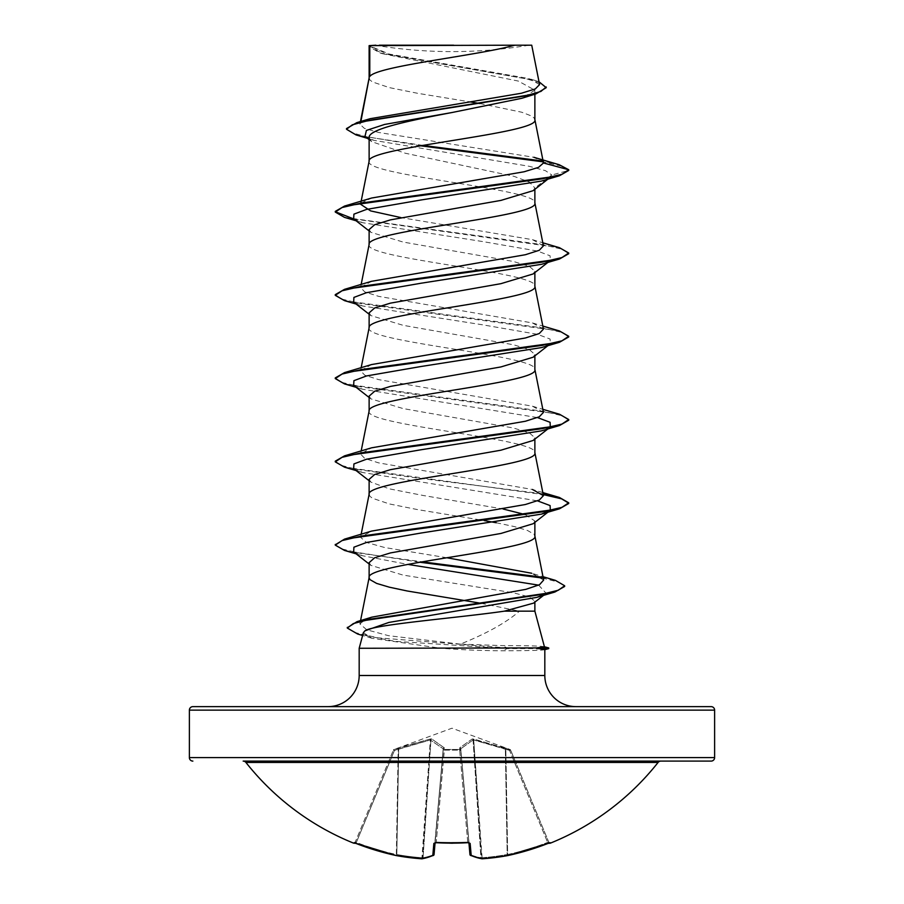 <?xml version="1.0" encoding="UTF-8"?>
<svg xmlns="http://www.w3.org/2000/svg" width="904" height="904" viewBox="0 0 904 904"><rect width="100%" height="100%" fill="white"/><g stroke="black" fill="none" stroke-linecap="round" stroke-linejoin="round"><path stroke-width="0.68" stroke-dasharray="4.52 3.39" d="M548.073 843.398L547.654 842.415A261.437 260.442 180 0 1 507.652 854.506L505.811 749.111L509.573 750.467L547.654 842.415L509.573 750.467L510.647 750.128L509.573 750.467L473.696 739.947L505.811 749.111L507.652 854.506A261.437 260.442 180 0 0 547.654 842.415L548.084 843.398L549.914 842.765L547.654 842.415L548.728 842.065L510.647 750.128L548.728 842.065A1.164 1.164 157.5 0 0 550.242 842.697L548.084 843.398A262.612 261.606 0 0 1 507.901 855.534L507.901 855.534A262.103 241.221 77.1 0 1 482.16 858.789A262.103 99.915 84.6 0 1 471.199 855.534A1.164 1.051 -66.7 0 1 470.035 854.506L470.035 854.506A1.164 1.051 -66.7 0 0 470.34 855.263M510.557 749.913L473.538 738.952L472.261 738.952L459.774 747.8L459.74 749.472L459.774 747.8L472.261 738.952L509.969 749.472L452 728.195L394.031 749.472L430.462 738.952L431.739 738.952L444.226 747.8L444.259 749.472L459.74 749.472A1.164 1.096 -5 0 1 460.848 750.467L469.944 854.506A1.164 1.141 -5 0 0 471.199 855.534L470.136 843.398L467.797 842.697A262.623 242.634 -0 0 1 452 843.138A262.623 242.634 -0 0 1 436.203 842.697L436.27 842.065L434.835 842.946L443.152 750.467L435.106 842.415L436.27 842.065L436.214 842.777M468.927 842.867L460.724 749.111L468.893 842.415L460.848 750.467L459.684 750.128L460.848 750.467A1.164 1.096 -5 0 0 459.74 749.472L444.259 749.472L444.226 747.8L431.739 738.952L430.462 738.952L398.687 747.8L394.031 749.472L394.426 750.467L393.353 750.128L394.426 750.467L430.304 739.947L398.189 749.111L396.347 854.506A261.437 260.442 180 0 1 356.346 842.415L355.091 842.494L393.353 750.128L355.272 842.065L356.346 842.415L394.426 750.467L356.346 842.415A261.437 260.442 180 0 0 396.347 854.506L398.189 749.111L394.426 750.467L394.121 749.258L393.443 749.913M658.089 762.434L245.911 762.434M660.835 761.1L243.165 761.1M374.923 45.2A466.893 466.893 0 0 0 529.077 45.2L374.923 45.2L529.077 45.2M544.445 646.869L544.084 646.688C540.852 645.987 526.93 645.625 502.319 645.603L460.249 644.145C486.442 633.659 506.183 622.664 519.472 611.16L534.874 611.16M548.728 647.931L507.065 647.931L502.319 645.603M328.05 706.634L575.95 706.634M369.126 77.947L369.973 80.049L372.482 81.948L389.364 87.62L417.569 93.293L470.724 101.994M369.126 161.206L369.126 161.42C363.996 175.297 540.004 189.173 534.874 203.05L534.874 202.846M539.01 81.755L534.874 80.388L388.336 54.534L369.092 45.663L382.2 53.641L518.32 81.066L534.874 90.197L534.874 94.208M534.874 90.197L521.8 98.299M369.126 137.668L371.634 141.623L405.139 153.194L514.037 176.359L529.473 182.145L534.874 187.964L533.134 190.687M369.126 244.475L369.126 244.679C363.996 258.555 540.004 272.443 534.874 286.319L534.874 286.105M365.001 136.38L374.007 140.369L529.416 166.325L545.417 170.653L551.802 174.98L534.874 187.964L534.874 189.32M369.126 229.593L370.866 232.317L403.082 242.046L513.54 261.505L529.36 266.364L534.874 271.223L533.123 273.946M369.126 327.734L369.126 327.949C363.996 341.825 540.004 355.701 534.874 369.578L534.874 369.363M534.874 271.223L534.874 272.579M369.126 312.863L370.877 315.586L403.094 325.304L513.528 344.763L529.36 349.622L534.874 354.492L533.134 357.216M369.126 411.004L369.126 411.207C363.996 425.083 540.004 438.971 534.874 452.836L534.874 452.633M534.874 354.492L534.874 355.848M369.126 396.121L370.866 398.845L403.071 408.563L513.517 428.021L529.348 432.892L534.874 437.751L533.123 440.474M369.126 494.262L369.973 496.364L372.482 498.262L389.364 503.935L417.569 509.607L484.295 520.591M534.874 437.751L534.874 439.107M525.371 514.602L534.874 521.009L533.134 523.732M534.874 521.009L534.874 522.376M479.843 103.519L521.721 112.22L531.518 116.006L534.027 117.893L534.874 119.791M369.126 479.38L370.877 482.103L389.296 488.827L423.513 495.55L503.076 508.997M496.262 522.749L514.636 526.648L527.382 530.422L534.027 534.207L534.874 536.106M369.126 562.65L370.866 565.373L403.003 575.08L513.461 592.821L529.337 596.979L534.874 601.137L534.874 602.132M481.109 603.307L519.472 611.16M543.44 162.63L533.868 157.296L378.561 132.447L364.301 128.323L359.928 124.198L360.594 123L370.064 118.718M539.575 84.58L528.817 78.558L389.296 54.082L369.227 45.742L379.307 45.2L369.555 45.2M531.733 45.2L453.627 45.2M360.594 123L360.899 121.43M534.874 601.137L533.597 603.126M547.892 179.15L551.802 174.98L568.729 170.438L561.52 166.133L543.089 161.827M420.484 145.781L356.04 134.911M546.219 87.688L541.247 83.349L526.987 78.998L380.03 52.952L369.126 46.692M559.214 164.731L542.298 160.991M422.801 145.374L367.352 136.967L351.814 132.764L346.503 128.571M460.249 644.145L388.596 635.704L366.798 629.817L359.894 623.941L365.318 619.534M543.654 580.052L531.699 573.249L542.988 576.684M446.858 557.745L384.618 547.508L366.301 542.4L360.572 537.281L371.544 531.1M542.829 492.59L532.467 489.471L378.618 462.882L364.764 458.452L360.56 454.023L371.533 447.83M543.44 412.393L532.456 406.201L378.64 379.623L364.775 375.194L360.572 370.753L371.533 364.572M543.428 329.124L532.467 322.943L378.629 296.354L364.764 291.924L360.572 287.495L371.544 281.302M543.428 245.865L532.467 239.673L400.924 217.582M361.148 203.084L371.544 198.044M544.818 649.671L544.818 649.58C543.914 650.326 529.88 650.722 502.714 650.756C483.877 650.744 463.255 649.919 440.881 648.27L359.182 648.27M363.363 632.676L372.03 638.303L440.881 648.27M550.333 177.252L541.417 181.071M353.667 218.881L362.583 222.7L482.985 241.605L537.496 251.052L550.084 255.787L550.344 260.51L541.428 264.33M353.667 302.139L362.583 305.97L482.996 324.875L537.507 334.322L550.095 339.045L550.333 343.769L541.428 347.599M353.656 385.398L362.572 389.228L537.507 417.58M550.265 427.095L541.417 430.869M353.667 468.667L362.572 472.498L537.496 500.85M353.667 551.937L362.583 555.757L407.738 564.39M538.637 585.148L546.197 593.329L544.05 594.64M344.537 217.389L542.389 244.622L561.949 249.165L568.718 253.708M344.526 300.648L542.366 327.881L561.938 332.423L568.718 336.966M344.514 383.906L542.366 411.15L561.938 415.693L568.729 420.224M344.537 467.176L543.214 494.567M344.526 550.434L419.705 562.22M542.264 578.006L558.932 582.232L564.65 586.459M357.645 634.02L394.958 641.32L507.065 648.62L507.065 647.931L377.861 637.828L355.837 632.777L347.351 627.726M353.735 218.937L559.463 247.696M335.271 294.636L342.062 299.179L361.623 303.721L559.474 330.966M335.282 377.906L342.062 382.448L361.634 386.991L559.474 414.224M335.282 461.164L340.774 465.255L356.764 469.334L413.309 477.504L543.078 493.844M335.316 544.773L342.254 549.033L360.425 553.293L422.089 561.813M540.976 577.057L555.429 580.379M548.728 648.62L507.065 648.62L502.714 650.756M436.203 842.697L433.863 843.398A1.164 1.085 -175 0 0 435.106 842.415A1.164 1.085 -175 0 1 435.027 842.743M433.863 843.398L432.801 855.534A262.103 99.915 -84.6 0 1 421.84 858.789A1.164 1.073 -99.1 0 0 423.049 857.738L422.417 857.738L423.049 857.738A1.164 1.073 -99.1 0 1 422.157 858.789A1.164 1.164 0 0 1 421.897 858.8L422.417 857.738A260.928 240.159 102.9 0 1 396.799 854.506L398.687 747.8L396.799 854.506A260.928 240.159 102.9 0 0 422.417 857.738L430.304 739.947L443.209 748.794L430.304 739.947L430.462 738.952L421.897 858.8M421.84 858.789A262.103 241.221 -77.1 0 1 396.099 855.534L396.144 855.546A262.612 261.606 0 0 1 355.916 843.398L353.758 842.697A1.164 1.164 -157.5 0 0 355.272 842.065L354.085 842.765L355.272 842.065A1.164 1.164 22.5 0 1 354.165 842.777M473.063 739.947L460.791 748.794L473.063 739.947A1.164 1.073 67.4 0 0 472.261 738.952A1.164 1.073 67.4 0 1 473.063 739.947L480.951 857.738L481.583 857.738L480.951 857.738A1.164 1.073 -80.9 0 0 481.843 858.789A1.164 1.073 -80.9 0 1 480.951 857.738L473.063 739.947M435.084 842.731L443.276 749.111L435.084 842.731M393.353 750.128L393.353 750.128A1.164 1.164 22.5 0 1 394.031 749.472A1.164 1.164 -157.5 0 0 393.353 750.128M433.66 855.263A1.164 1.051 -113.3 0 0 433.965 854.506A260.928 99.474 95.4 0 1 423.049 857.738A260.928 99.474 95.4 0 0 433.965 854.506L443.209 748.794A1.164 1.04 131.7 0 1 444.226 747.8A1.164 1.04 131.7 0 0 443.209 748.794L433.965 854.506A1.164 1.051 -113.3 0 1 432.801 855.534A1.164 1.141 -175 0 0 434.056 854.506L434.847 842.946M444.316 750.128L459.684 750.128L467.73 842.065L468.893 842.415L467.73 842.065L467.786 842.777L467.73 842.065A261.448 241.549 180 0 1 436.27 842.065A261.448 241.549 180 0 0 452 842.494A261.448 241.549 180 0 0 467.73 842.065L459.684 750.128L444.316 750.128L436.27 842.065L444.259 749.472A1.164 1.096 -175 0 0 443.152 750.467A1.164 1.096 -175 0 1 444.259 749.472L444.316 750.128M460.791 748.794L460.791 748.794A1.164 1.04 48.3 0 0 459.774 747.8A1.164 1.04 48.3 0 1 460.791 748.794L470.035 854.506A260.928 99.474 -95.4 0 0 480.951 857.738A260.928 99.474 -95.4 0 1 470.035 854.506L460.791 748.794M505.313 747.8L505.359 748.794L505.313 747.8M505.811 749.111L506.206 748.116L505.811 749.111M473.538 738.952L473.696 739.947L473.538 738.952M509.573 750.467L509.969 749.472L509.573 750.467M459.616 748.116A1.164 1.096 -5 0 1 460.724 749.111A1.164 1.096 -5 0 0 459.616 748.116M444.384 748.116A1.164 1.096 -175 0 0 443.276 749.111A1.164 1.096 -175 0 1 444.384 748.116M431.739 738.952A1.164 1.073 112.6 0 0 430.937 739.947A1.164 1.073 112.6 0 1 431.739 738.952M397.794 748.116L398.189 749.111L397.794 748.116M482.069 858.8L481.583 857.738A260.928 240.159 -102.9 0 0 507.2 854.506A260.928 240.159 -102.9 0 1 481.583 857.738L473.696 739.947L482.16 858.789A1.164 1.073 -80.9 0 1 481.843 858.789A1.164 1.164 0 0 0 482.103 858.8M507.2 854.506L507.822 855.557L507.2 854.506L505.359 748.794L507.2 854.506M507.652 854.506L507.89 855.546L507.652 854.506M470.136 843.398A1.164 1.085 -5 0 1 468.893 842.415A1.164 1.085 -5 0 0 468.973 842.743M467.797 842.697L469.165 842.946M549.914 842.765L548.728 842.065A1.164 1.164 -22.5 0 0 549.835 842.777M396.144 855.546L396.799 854.506L396.11 855.546A1.164 1.164 0 0 0 396.144 855.546M355.916 843.398L356.346 842.415L355.916 843.398M359.182 675.503L544.818 675.503M189.377 710.137L714.623 710.137M714.623 757.608L189.377 757.608M423.049 857.738L430.937 739.947L423.049 857.738M510.647 750.128A1.164 1.164 157.5 0 0 509.969 749.472A1.164 1.164 -22.5 0 1 510.647 750.128M459.74 749.472L459.684 750.128L459.74 749.472M382.2 53.641L380.03 52.952M374.007 140.369L367.532 138.38M534.874 80.388L528.817 78.558M359.894 623.941L360.56 620.585M360.572 537.281L361.171 534.219M360.56 454.023L361.171 450.96M360.572 370.753L361.171 367.691M360.572 287.495L361.171 284.432M360.786 203.14L360.922 202.428M359.928 124.187L360.447 121.565M372.03 638.303L362.606 635.489M362.583 222.7L356.097 220.779M362.583 305.97L356.108 304.038M362.572 389.228L356.108 387.307M362.572 472.498L356.097 470.566M362.583 555.757L356.108 553.836M369.126 230.949L370.866 232.317M550.344 260.51L547.892 262.409M369.126 314.219L370.866 315.586M550.333 343.769L547.903 345.678M369.126 397.477L370.866 398.845M550.333 427.038L547.892 428.937M369.126 480.736L370.877 482.114M369.126 564.006L370.866 565.373M546.197 593.329L543.598 595.341M532.456 406.201L542.829 409.32M532.467 322.943L542.829 326.061M532.467 239.673L542.829 242.803M371.634 141.623L369.126 139.634M469.944 854.54A1.164 1.164 0 0 0 470.645 855.478M433.355 855.478A1.164 1.164 0 0 0 434.056 854.54M355.091 842.494L354.085 842.765"/><path stroke-width="1.36" d="M548.073 843.398L550.423 843.138A1.164 1.164 0 0 1 549.259 842.957M468.893 842.415L452 843.217L436.203 842.697A262.623 242.634 0 0 0 467.797 842.697L470.136 843.398L471.199 855.534A262.103 99.915 84.6 0 0 482.16 858.789A262.103 241.221 77.1 0 0 507.901 855.534L507.901 855.534A262.612 261.606 0 0 0 548.084 843.398L548.332 843.296M550.423 843.138A262.623 262.623 0 0 0 658.089 762.434L245.911 762.434A262.623 262.623 0 0 0 353.577 843.138L355.916 843.398A262.612 261.606 0 0 0 396.099 855.534L396.144 855.546A262.103 241.221 -77.1 0 0 421.84 858.789A262.103 99.915 -84.6 0 0 432.801 855.534L433.863 843.398L436.203 842.697M711.132 706.634L192.868 706.634L711.132 706.634A3.503 3.503 0 0 1 714.623 710.137L714.623 757.608A3.503 3.503 0 0 1 711.132 761.1L243.165 761.1A3.503 3.503 0 0 1 245.911 762.434M711.132 761.1L660.835 761.1A3.503 3.503 0 0 0 658.089 762.434M192.868 761.1A3.503 3.503 0 0 1 189.377 757.608L714.623 757.608M544.411 646.767L548.728 647.931L536.298 647.931L544.445 646.869L534.874 611.16L504.375 611.16C458.057 617.918 373.691 624.438 364.979 630.811L363.363 632.676L359.182 648.27L536.298 647.931M192.868 706.634A3.503 3.503 0 0 0 189.377 710.137L189.377 757.608M575.95 706.634A31.131 31.131 0 0 1 544.818 675.503L359.182 675.503A31.131 31.131 0 0 1 328.05 706.634L575.95 706.634M359.182 648.27L359.182 675.503M536.773 648.27L544.818 649.58L544.818 675.503M369.781 45.629L514.726 45.2C477.832 55.63 376.674 66.06 369.781 76.49L369.781 45.629L369.126 45.629L369.126 77.947M360.899 121.43L369.126 78.162M367.532 138.38L356.04 134.911L346.503 129.261L352.3 124.831L368.866 120.413L535.993 93.869L521.8 98.299L452 112.525C407.693 120.91 367.996 129.295 369.126 137.668L369.126 161.206M534.874 94.208L534.874 119.791C540.004 133.668 363.996 147.544 369.126 161.42M547.892 179.15L533.123 190.687L500.918 200.405L390.483 219.864L374.64 224.734L369.126 229.593L369.126 244.475M534.874 189.32L534.874 203.05C540.004 216.926 363.996 230.814 369.126 244.679M547.892 262.409L533.123 273.957L500.895 283.675L390.46 303.134L374.64 307.993L369.126 312.863L369.126 327.734M534.874 272.579L534.874 286.319C540.004 300.196 363.996 314.072 369.126 327.949M547.903 345.678L533.134 357.216L500.929 366.934L390.483 386.392L374.651 391.251L369.126 396.121L369.126 411.004M534.874 355.848L534.874 369.578C540.004 383.454 363.996 397.331 369.126 411.207M547.892 428.937L533.123 440.474L500.895 450.203L390.449 469.662L374.64 474.521L369.126 479.38L369.126 494.262M534.874 439.107L534.874 452.836C540.004 466.713 363.996 480.6 369.126 494.477M537.496 500.85L550.095 505.573L550.333 510.297L533.134 523.732L500.906 533.462L390.471 552.92L374.64 557.779L369.126 562.65L369.126 577.735L369.973 579.634L376.618 583.408L389.364 587.193L407.195 590.979L481.109 603.307M534.874 522.376L534.874 536.106C540.004 549.982 363.996 563.859 369.126 577.735M470.724 101.994L479.843 103.519M503.076 508.997L525.371 514.602M484.295 520.591L496.262 522.749M534.874 602.132L534.874 611.16M346.503 129.261L346.503 128.571L356.899 122.616L370.064 118.718L521.337 93.259L535.315 88.931L539.575 84.58L531.733 45.2L514.726 45.2M453.627 45.2L379.307 45.2M543.598 595.341L533.597 603.126L504.375 611.16M369.126 139.634L365.001 136.38L366.402 130.425L384.55 124.458L452 112.525M543.089 161.827L420.484 145.781M535.993 93.869L546.219 87.688L539.01 81.755M369.126 46.692L369.103 45.923M369.126 230.949L353.667 218.881L353.905 214.158L366.493 209.423L421.004 199.976L541.417 181.071L559.474 175.749L568.729 170.438L568.729 169.749L559.214 164.731L533.868 157.296M542.298 160.991L422.801 145.374M356.899 122.616L525.326 95.892L540.886 91.44L546.219 86.987M543.473 162.98L538.49 167.376L524.139 171.76L371.544 198.044L344.526 206.067L542.377 178.822L561.938 174.291L568.729 169.749L543.473 162.98L534.829 119.373M365.318 619.534L371.815 617.161L525.823 589.351L539.541 584.707L543.654 580.052L534.829 535.688M531.699 573.249L446.858 557.745M543.078 493.844L559.463 497.482L568.718 502.805L561.938 507.336L542.366 511.879L344.526 539.123L371.544 531.1L525.393 504.511L539.247 500.081L543.44 495.652L532.467 489.471M542.829 409.32L559.474 414.224L568.729 419.535L561.938 424.078L542.377 428.62L344.526 455.853L371.533 447.83L525.371 421.253L539.236 416.823L543.44 412.393L534.829 369.16M542.829 326.061L559.474 330.966L568.718 336.277L561.938 340.808L542.389 345.351L344.537 372.595L371.533 364.572L525.348 337.994L539.225 333.565L543.428 329.124L534.829 285.89M542.829 242.803L559.463 247.696L568.718 253.007L561.938 257.55L542.366 262.092L344.526 289.337L371.544 281.302L525.382 254.725L539.236 250.295L543.428 245.865L534.829 202.632M400.924 217.582L370.629 210.903L360.572 204.236L361.148 203.084M568.718 253.007L568.718 253.708L559.474 259.019L541.428 264.33L421.015 283.234L366.493 292.693L353.905 297.416L353.667 302.139L369.126 314.219M568.718 336.277L568.718 336.966L559.463 342.277L541.428 347.599L421.015 366.504L366.504 375.951L353.916 380.674L353.656 385.398L369.126 397.477M537.507 417.58L550.095 422.315L550.265 427.095M568.729 419.535L568.729 420.224L559.474 425.535L541.417 430.869L421.004 449.763L366.493 459.221L353.905 463.944L353.667 468.667L369.126 480.736M550.333 510.297L541.428 514.127L421.015 533.032L366.493 542.479L353.905 547.202L353.667 551.937L369.126 564.006M407.738 564.39L538.637 585.148M544.05 594.64L536.682 597.397L388.833 622.449L364.979 630.811M559.474 175.749L361.634 202.993L342.062 207.536L335.282 212.067L344.537 217.389L356.097 220.779M559.474 259.019L361.623 286.252L342.062 290.794L335.271 295.337L344.526 300.648L356.108 304.038M559.463 342.277L361.611 369.521L342.051 374.064L335.282 378.595L344.514 383.906L356.108 387.307M559.474 425.535L361.623 452.78L342.062 457.322L335.282 461.865L344.537 467.176L356.097 470.566M543.214 494.567L561.655 498.861L568.684 503.144M568.718 502.805L568.718 503.494L559.486 508.805L361.634 536.038L342.062 540.581L335.271 545.123L344.526 550.434L356.108 553.836M419.705 562.22L542.264 578.006M542.988 576.684L555.429 580.379L564.65 585.758L564.65 586.459L554.886 592.03L370.855 619.059L353.34 623.568L347.305 628.065L357.645 634.02L362.606 635.489M344.526 206.067L335.282 211.378L335.282 212.067M335.316 211.728L353.735 218.937M344.526 289.337L335.271 294.636L335.271 295.337M344.537 372.595L335.282 377.906L335.282 378.595M344.526 455.853L335.282 461.164L335.282 461.865M344.526 539.123L335.316 544.773M422.089 561.813L540.976 577.057M564.65 585.758L558.299 590.244L540.061 594.73L357.035 621.636L347.351 627.726M375.872 45.2L369.126 45.629M536.773 648.62L548.728 648.62L548.728 647.931M468.927 842.867L469.944 854.506A1.164 1.141 -5 0 0 471.199 855.534A1.164 1.051 -66.7 0 1 470.34 855.263M435.073 842.867L434.056 854.506A1.164 1.141 -175 0 1 432.801 855.534A1.164 1.051 -113.3 0 0 433.355 855.478L422.157 858.789A1.164 1.073 -99.1 0 1 421.84 858.789L396.144 855.546L354.085 842.765L396.11 855.546A1.164 1.164 0 0 0 396.144 855.546L421.897 858.8A1.164 1.164 0 0 0 422.157 858.789L433.355 855.478A1.164 1.164 0 0 0 434.056 854.54M507.822 855.557L507.856 855.546A1.164 1.164 0 0 0 507.89 855.546L548.084 843.398L507.89 855.546A1.164 1.164 0 0 0 507.89 855.546L482.16 858.789A1.164 1.073 -80.9 0 1 481.843 858.789L470.645 855.478L481.843 858.789A1.164 1.164 0 0 0 482.103 858.8L507.822 855.557M548.084 843.398L549.835 842.765A1.164 1.164 -22.5 0 0 550.242 842.697M468.973 842.743A1.164 1.085 -5 0 0 470.136 843.398M436.214 842.777L467.797 842.697M435.027 842.743A1.164 1.085 -175 0 1 433.863 843.398M714.623 710.137L189.377 710.137M360.56 620.585L369.171 577.317M361.171 534.219L369.171 494.047M543.428 495.652L534.829 452.418M361.171 450.96L369.171 410.789M361.171 367.691L369.171 327.531M361.171 284.432L369.171 244.261M360.572 204.236L360.786 203.14M360.922 202.428L369.171 161.002M360.447 121.565L369.171 77.733M541.428 514.127L559.486 508.805M536.682 597.397L554.886 592.03M371.815 617.161L357.035 621.636M542.829 492.59L559.463 497.482M335.271 544.434L335.271 545.123M347.305 627.376L347.305 628.065M544.818 649.671L548.728 648.62M469.944 854.54A1.164 1.164 0 0 0 470.645 855.478M353.577 843.138L355.091 842.494"/></g></svg>
